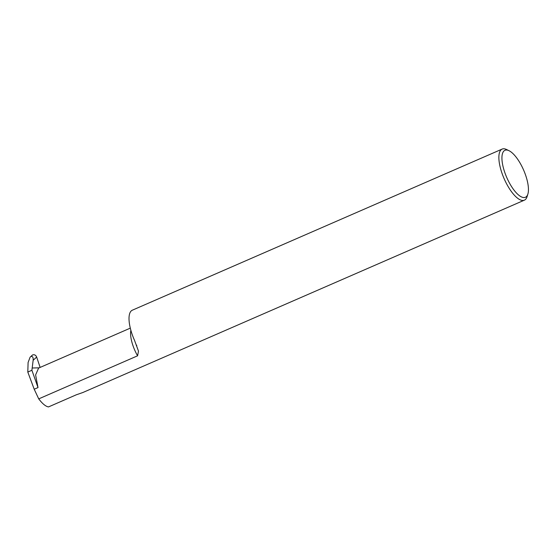 <?xml version="1.0" encoding="UTF-8"?>
<svg xmlns="http://www.w3.org/2000/svg" width="556" height="556" viewBox="0 0 556 556"><rect width="100%" height="100%" fill="white"/><g stroke="black" fill="none" stroke-linecap="round" stroke-linejoin="round"><path stroke-width="0.83" d="M504.924 172.867A25.625 9.209 66.5 0 0 517.775 194.308A25.625 9.209 66.5 0 0 527.88 194.051A25.625 9.209 66.5 0 0 525.448 174.709A25.625 9.209 66.5 0 0 508.99 150.69A25.625 9.209 66.5 0 0 504.924 172.867M527.88 194.051L527.081 196.643A27.856 10.008 -113.5 0 1 524.405 200.153A27.856 10.008 -113.5 0 1 502.131 173.618A27.856 10.008 -113.5 0 1 502.151 149.077A27.856 10.008 -113.5 0 1 506.544 149.508L508.99 150.69M524.405 200.153L82.893 392.501L76.318 394.795L48.49 406.922C45.717 406.457 42.458 403.781 38.725 398.881L137.582 355.812L138.486 351.135L134.573 340.48A27.856 10.008 -113.5 0 1 132.307 310.206L502.151 149.077M32.331 355.173L30.093 357.202L28.099 362.491L27.8 372.047L34.208 389.228L38.01 387.574L35.612 374.939L38.586 368.093L130.299 328.137M32.589 354.936C34.43 354.387 35.786 355.089 36.654 357.042L33.151 360.288C33.36 357.452 32.651 356.181 31.025 356.472M40.136 367.419L36.654 357.042M30.093 357.202L32.533 354.964M38.725 398.881L34.208 389.228M38.01 387.574L31.9 370.261L27.8 372.047M31.9 370.261L33.151 360.288M32.165 367.996L39.184 367.836M130.875 330.34A21.837 7.847 66.5 0 0 137.582 355.812M136.561 345.165L136.769 345.714"/></g></svg>
